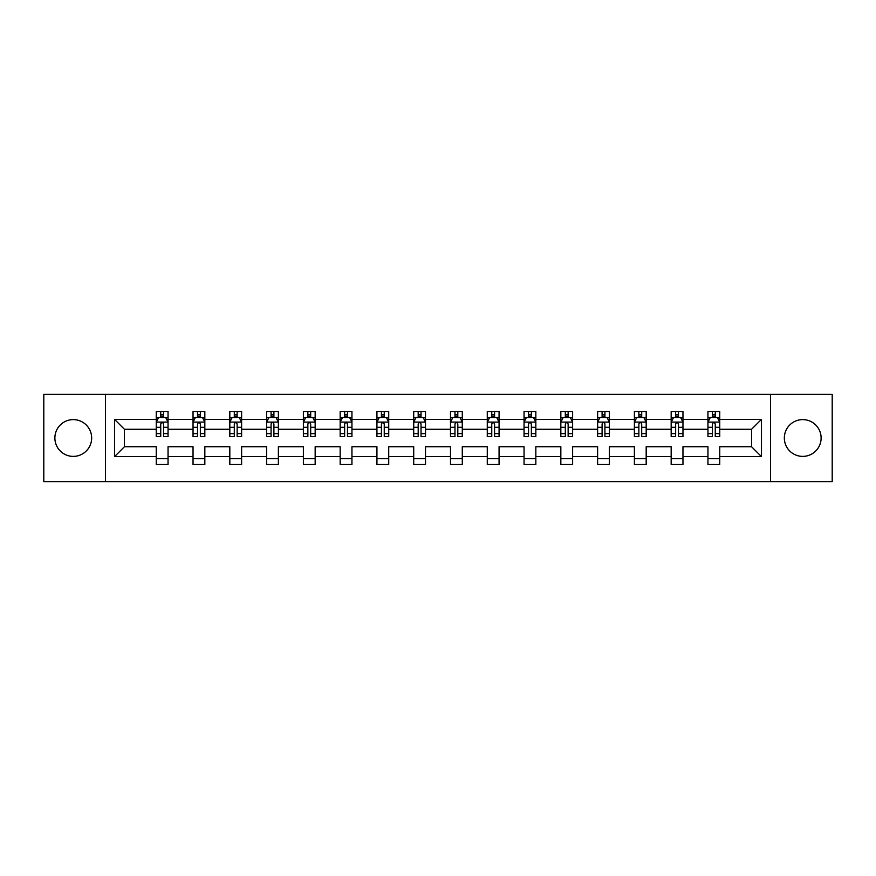 <?xml version="1.0" encoding="UTF-8"?>
<svg xmlns="http://www.w3.org/2000/svg" width="876" height="876" viewBox="0 0 876 876"><rect width="100%" height="100%" fill="white"/><g stroke="black" fill="none" stroke-linecap="round" stroke-linejoin="round"><path stroke-width="1.31" d="M802.734 419.615A18.385 18.385 0 0 0 784.338 438A18.385 18.385 0 0 0 802.734 456.385A18.385 18.385 0 0 0 821.119 438A18.385 18.385 0 0 0 802.734 419.615M73.266 419.615A18.385 18.385 0 0 0 54.881 438A18.385 18.385 0 0 0 73.266 456.385A18.385 18.385 0 0 0 91.662 438A18.385 18.385 0 0 0 73.266 419.615M770.552 481.614L832.2 481.614L832.2 394.386L770.552 394.386L770.552 481.614L105.448 481.614L105.448 394.386L43.8 394.386L43.8 481.614L105.448 481.614M719.743 456.626L719.743 446.727L751.564 446.727L761.474 456.626L719.743 456.626L719.743 464.521L707.95 464.521L707.95 456.626L682.962 456.626L682.962 464.521L671.169 464.521L671.169 456.626L646.181 456.626L646.181 464.521L634.388 464.521L634.388 456.626L609.4 456.626L609.4 464.521L597.618 464.521L597.618 456.626L572.619 456.626L572.619 464.521L560.837 464.521L560.837 456.626L535.838 456.626L535.838 464.521L524.056 464.521L524.056 456.626L499.068 456.626L499.068 464.521L487.275 464.521L487.275 456.626L462.287 456.626L462.287 464.521L450.494 464.521L450.494 456.626L425.506 456.626L425.506 464.521L413.713 464.521L413.713 456.626L388.725 456.626L388.725 464.521L376.932 464.521L376.932 456.626L351.944 456.626L351.944 464.521L340.162 464.521L340.162 456.626L315.163 456.626L315.163 464.521L303.381 464.521L303.381 456.626L278.382 456.626L278.382 464.521L266.6 464.521L266.6 456.626L241.612 456.626L241.612 464.521L229.819 464.521L229.819 456.626L204.831 456.626L204.831 464.521L193.038 464.521L193.038 456.626L168.05 456.626L168.05 464.521L156.256 464.521L156.256 456.626L114.526 456.626L114.526 419.374L156.256 419.374L156.256 411.479L168.05 411.479L168.05 419.374L193.038 419.374L193.038 411.479L204.831 411.479L204.831 419.374L229.819 419.374L229.819 411.479L241.612 411.479L241.612 419.374L266.6 419.374L266.6 411.479L278.382 411.479L278.382 419.374L303.381 419.374L303.381 411.479L315.163 411.479L315.163 419.374L340.162 419.374L340.162 411.479L351.944 411.479L351.944 419.374L376.932 419.374L376.932 411.479L388.725 411.479L388.725 419.374L413.713 419.374L413.713 411.479L425.506 411.479L425.506 419.374L450.494 419.374L450.494 411.479L462.287 411.479L462.287 419.374L487.275 419.374L487.275 411.479L499.068 411.479L499.068 419.374L524.056 419.374L524.056 411.479L535.838 411.479L535.838 419.374L560.837 419.374L560.837 411.479L572.619 411.479L572.619 419.374L597.618 419.374L597.618 411.479L609.4 411.479L609.4 419.374L634.388 419.374L634.388 411.479L646.181 411.479L646.181 419.374L671.169 419.374L671.169 411.479L682.962 411.479L682.962 419.374L707.95 419.374L707.95 411.479L719.743 411.479L719.743 419.374L761.474 419.374L761.474 456.626M770.552 394.386L105.448 394.386M707.95 419.374L707.95 429.273L682.962 429.273L682.962 419.374M682.962 456.626L682.962 446.727L707.95 446.727L707.95 456.626M671.169 419.374L671.169 429.273L646.181 429.273L646.181 419.374M646.181 456.626L646.181 446.727L671.169 446.727L671.169 456.626M634.388 419.374L634.388 429.273L609.4 429.273L609.4 419.374M609.4 456.626L609.4 446.727L634.388 446.727L634.388 456.626M597.618 419.374L597.618 429.273L572.619 429.273L572.619 419.374M572.619 456.626L572.619 446.727L597.618 446.727L597.618 456.626M560.837 419.374L560.837 429.273L535.838 429.273L535.838 419.374M535.838 456.626L535.838 446.727L560.837 446.727L560.837 456.626M524.056 419.374L524.056 429.273L499.068 429.273L499.068 419.374M499.068 456.626L499.068 446.727L524.056 446.727L524.056 456.626M487.275 419.374L487.275 429.273L462.287 429.273L462.287 419.374M462.287 456.626L462.287 446.727L487.275 446.727L487.275 456.626M450.494 419.374L450.494 429.273L425.506 429.273L425.506 419.374M425.506 456.626L425.506 446.727L450.494 446.727L450.494 456.626M413.713 419.374L413.713 429.273L388.725 429.273L388.725 419.374M388.725 456.626L388.725 446.727L413.713 446.727L413.713 456.626M376.932 419.374L376.932 429.273L351.944 429.273L351.944 419.374M351.944 456.626L351.944 446.727L376.932 446.727L376.932 456.626M340.162 419.374L340.162 429.273L315.163 429.273L315.163 419.374M315.163 456.626L315.163 446.727L340.162 446.727L340.162 456.626M303.381 419.374L303.381 429.273L278.382 429.273L278.382 419.374M278.382 456.626L278.382 446.727L303.381 446.727L303.381 456.626M266.6 419.374L266.6 429.273L241.612 429.273L241.612 419.374M241.612 456.626L241.612 446.727L266.6 446.727L266.6 456.626M229.819 419.374L229.819 429.273L204.831 429.273L204.831 419.374M204.831 456.626L204.831 446.727L229.819 446.727L229.819 456.626M193.038 419.374L193.038 429.273L168.05 429.273L168.05 419.374M168.05 456.626L168.05 446.727L193.038 446.727L193.038 456.626M156.256 419.374L156.256 429.273L124.436 429.273L124.436 446.727L156.256 446.727L156.256 456.626M114.526 419.374L124.436 429.273M751.564 446.727L751.564 429.273L719.743 429.273L719.743 419.374M712.429 417.37L715.265 417.37M675.648 417.37L678.484 417.37M638.867 417.37L641.703 417.37M602.097 417.37L604.922 417.37M565.316 417.37L568.141 417.37M528.535 417.37L531.36 417.37M491.754 417.37L494.579 417.37M454.972 417.37L457.809 417.37M418.191 417.37L421.027 417.37M381.421 417.37L384.246 417.37M344.64 417.37L347.465 417.37M307.859 417.37L310.684 417.37M271.078 417.37L273.903 417.37M234.297 417.37L237.133 417.37M197.516 417.37L200.352 417.37M160.735 417.37L163.571 417.37M156.256 458.63L168.05 458.63M193.038 458.63L204.831 458.63M229.819 458.63L241.612 458.63M266.6 458.63L278.382 458.63M303.381 458.63L315.163 458.63M340.162 458.63L351.944 458.63M376.932 458.63L388.725 458.63M413.713 458.63L425.506 458.63M450.494 458.63L462.287 458.63M487.275 458.63L499.068 458.63M524.056 458.63L535.838 458.63M560.837 458.63L572.619 458.63M597.618 458.63L609.4 458.63M634.388 458.63L646.181 458.63M671.169 458.63L682.962 458.63M707.95 458.63L719.743 458.63M124.436 446.727L114.526 456.626M761.474 419.374L751.564 429.273M163.571 414.545L160.735 414.545M158.479 417.775L156.256 417.775L156.256 411.479L160.735 411.479L160.735 417.491M156.256 433.631L156.256 436.587L160.735 436.587L160.735 433.631L156.256 433.631L156.256 429.273M168.05 429.273L168.05 436.587L163.571 436.587L163.571 423.973C162.629 422.155 161.688 422.155 160.735 423.973L160.735 433.631M165.827 417.775L168.05 417.775L168.05 411.479L163.571 411.479L163.571 417.491M168.05 422.199L165.695 417.491L158.622 417.491L156.256 422.199M200.352 414.545L197.516 414.545M195.26 417.775L193.038 417.775L193.038 411.479L197.516 411.479L197.516 417.491M193.038 433.631L193.038 436.587L197.516 436.587L197.516 433.631L193.038 433.631L193.038 429.273M204.831 429.273L204.831 436.587L200.352 436.587L200.352 423.973C199.41 422.155 198.469 422.155 197.516 423.973L197.516 433.631M202.608 417.775L204.831 417.775L204.831 411.479L200.352 411.479L200.352 417.491M204.831 422.199L202.465 417.491L195.392 417.491L193.038 422.199M237.133 414.545L234.297 414.545M232.03 417.775L229.819 417.775L229.819 411.479L234.297 411.479L234.297 417.491M229.819 433.631L229.819 436.587L234.297 436.587L234.297 433.631L229.819 433.631L229.819 429.273M241.612 429.273L241.612 436.587L237.133 436.587L237.133 423.973C236.181 422.155 235.239 422.155 234.297 423.973L234.297 433.631M239.389 417.775L241.612 417.775L241.612 411.479L237.133 411.479L237.133 417.491M241.612 422.199L239.247 417.491L232.173 417.491L229.819 422.199M273.903 414.545L271.078 414.545M268.812 417.775L266.6 417.775L266.6 411.479L271.078 411.479L271.078 417.491M266.6 433.631L266.6 436.587L271.078 436.587L271.078 433.631L266.6 433.631L266.6 429.273M278.382 429.273L278.382 436.587L273.903 436.587L273.903 423.973C272.962 422.155 272.02 422.155 271.078 423.973L271.078 433.631M276.17 417.775L278.382 417.775L278.382 411.479L273.903 411.479L273.903 417.491M278.382 422.199L276.028 417.491L268.954 417.491L266.6 422.199M310.684 414.545L307.859 414.545M305.593 417.775L303.381 417.775L303.381 411.479L307.859 411.479L307.859 417.491M303.381 433.631L303.381 436.587L307.859 436.587L307.859 433.631L303.381 433.631L303.381 429.273M315.163 429.273L315.163 436.587L310.684 436.587L310.684 423.973C309.743 422.155 308.801 422.155 307.859 423.973L307.859 433.631M312.951 417.775L315.163 417.775L315.163 411.479L310.684 411.479L310.684 417.491M315.163 422.199L312.809 417.491L305.735 417.491L303.381 422.199M347.465 414.545L344.64 414.545M342.374 417.775L340.162 417.775L340.162 411.479L344.64 411.479L344.64 417.491M340.162 433.631L340.162 436.587L344.64 436.587L344.64 433.631L340.162 433.631L340.162 429.273M351.944 429.273L351.944 436.587L347.465 436.587L347.465 423.973C346.524 422.155 345.582 422.155 344.64 423.973L344.64 433.631M349.732 417.775L351.944 417.775L351.944 411.479L347.465 411.479L347.465 417.491M351.944 422.199L349.59 417.491L342.516 417.491L340.162 422.199M384.246 414.545L381.421 414.545M379.155 417.775L376.932 417.775L376.932 411.479L381.421 411.479L381.421 417.491M376.932 433.631L376.932 436.587L381.421 436.587L381.421 433.631L376.932 433.631L376.932 429.273M388.725 429.273L388.725 436.587L384.246 436.587L384.246 423.973C383.305 422.155 382.363 422.155 381.421 423.973L381.421 433.631M386.513 417.775L388.725 417.775L388.725 411.479L384.246 411.479L384.246 417.491M388.725 422.199L386.371 417.491L379.297 417.491L376.932 422.199M421.027 414.545L418.191 414.545M415.936 417.775L413.713 417.775L413.713 411.479L418.191 411.479L418.191 417.491M413.713 433.631L413.713 436.587L418.191 436.587L418.191 433.631L413.713 433.631L413.713 429.273M425.506 429.273L425.506 436.587L421.027 436.587L421.027 423.973C420.086 422.155 419.144 422.155 418.191 423.973L418.191 433.631M423.283 417.775L425.506 417.775L425.506 411.479L421.027 411.479L421.027 417.491M425.506 422.199L423.152 417.491L416.078 417.491L413.713 422.199M457.809 414.545L454.972 414.545M452.717 417.775L450.494 417.775L450.494 411.479L454.972 411.479L454.972 417.491M450.494 433.631L450.494 436.587L454.972 436.587L454.972 433.631L450.494 433.631L450.494 429.273M462.287 429.273L462.287 436.587L457.809 436.587L457.809 423.973C456.867 422.155 455.914 422.155 454.972 423.973L454.972 433.631M460.064 417.775L462.287 417.775L462.287 411.479L457.809 411.479L457.809 417.491M462.287 422.199L459.922 417.491L452.848 417.491L450.494 422.199M494.579 414.545L491.754 414.545M489.487 417.775L487.275 417.775L487.275 411.479L491.754 411.479L491.754 417.491M487.275 433.631L487.275 436.587L491.754 436.587L491.754 433.631L487.275 433.631L487.275 429.273M499.068 429.273L499.068 436.587L494.579 436.587L494.579 423.973C493.637 422.155 492.695 422.155 491.754 423.973L491.754 433.631M496.845 417.775L499.068 417.775L499.068 411.479L494.579 411.479L494.579 417.491M499.068 422.199L496.703 417.491L489.629 417.491L487.275 422.199M531.36 414.545L528.535 414.545M526.268 417.775L524.056 417.775L524.056 411.479L528.535 411.479L528.535 417.491M524.056 433.631L524.056 436.587L528.535 436.587L528.535 433.631L524.056 433.631L524.056 429.273M535.838 429.273L535.838 436.587L531.36 436.587L531.36 423.973C530.418 422.155 529.476 422.155 528.535 423.973L528.535 433.631M533.626 417.775L535.838 417.775L535.838 411.479L531.36 411.479L531.36 417.491M535.838 422.199L533.484 417.491L526.41 417.491L524.056 422.199M568.141 414.545L565.316 414.545M563.049 417.775L560.837 417.775L560.837 411.479L565.316 411.479L565.316 417.491M560.837 433.631L560.837 436.587L565.316 436.587L565.316 433.631L560.837 433.631L560.837 429.273M572.619 429.273L572.619 436.587L568.141 436.587L568.141 423.973C567.199 422.155 566.257 422.155 565.316 423.973L565.316 433.631M570.407 417.775L572.619 417.775L572.619 411.479L568.141 411.479L568.141 417.491M572.619 422.199L570.265 417.491L563.191 417.491L560.837 422.199M604.922 414.545L602.097 414.545M599.83 417.775L597.618 417.775L597.618 411.479L602.097 411.479L602.097 417.491M597.618 433.631L597.618 436.587L602.097 436.587L602.097 433.631L597.618 433.631L597.618 429.273M609.4 429.273L609.4 436.587L604.922 436.587L604.922 423.973C603.98 422.155 603.038 422.155 602.097 423.973L602.097 433.631M607.188 417.775L609.4 417.775L609.4 411.479L604.922 411.479L604.922 417.491M609.4 422.199L607.046 417.491L599.972 417.491L597.618 422.199M641.703 414.545L638.867 414.545M636.611 417.775L634.388 417.775L634.388 411.479L638.867 411.479L638.867 417.491M634.388 433.631L634.388 436.587L638.867 436.587L638.867 433.631L634.388 433.631L634.388 429.273M646.181 429.273L646.181 436.587L641.703 436.587L641.703 423.973C640.761 422.155 639.819 422.155 638.867 423.973L638.867 433.631M643.97 417.775L646.181 417.775L646.181 411.479L641.703 411.479L641.703 417.491M646.181 422.199L643.827 417.491L636.753 417.491L634.388 422.199M678.484 414.545L675.648 414.545M673.392 417.775L671.169 417.775L671.169 411.479L675.648 411.479L675.648 417.491M671.169 433.631L671.169 436.587L675.648 436.587L675.648 433.631L671.169 433.631L671.169 429.273M682.962 429.273L682.962 436.587L678.484 436.587L678.484 423.973C677.542 422.155 676.601 422.155 675.648 423.973L675.648 433.631M680.74 417.775L682.962 417.775L682.962 411.479L678.484 411.479L678.484 417.491M682.962 422.199L680.608 417.491L673.534 417.491L671.169 422.199M715.265 414.545L712.429 414.545M710.173 417.775L707.95 417.775L707.95 411.479L712.429 411.479L712.429 417.491M707.95 433.631L707.95 436.587L712.429 436.587L712.429 433.631L707.95 433.631L707.95 429.273M719.743 429.273L719.743 436.587L715.265 436.587L715.265 423.973C714.323 422.155 713.371 422.155 712.429 423.973L712.429 433.631M717.521 417.775L719.743 417.775L719.743 411.479L715.265 411.479L715.265 417.491M719.743 422.199L717.378 417.491L710.305 417.491L707.95 422.199M167.995 422.09L156.322 422.09M168.05 433.631L163.571 433.631M160.735 427.313L156.256 427.313M168.05 427.313L163.571 427.313M163.571 416.045L160.735 416.045M204.765 422.09L193.103 422.09M204.831 433.631L200.352 433.631M197.516 427.313L193.038 427.313M204.831 427.313L200.352 427.313M200.352 416.045L197.516 416.045M241.546 422.09L229.873 422.09M241.612 433.631L237.133 433.631M234.297 427.313L229.819 427.313M241.612 427.313L237.133 427.313M237.133 416.045L234.297 416.045M278.327 422.09L266.654 422.09M278.382 433.631L273.903 433.631M271.078 427.313L266.6 427.313M278.382 427.313L273.903 427.313M273.903 416.045L271.078 416.045M315.108 422.09L303.435 422.09M315.163 433.631L310.684 433.631M307.859 427.313L303.381 427.313M315.163 427.313L310.684 427.313M310.684 416.045L307.859 416.045M351.889 422.09L340.216 422.09M351.944 433.631L347.465 433.631M344.64 427.313L340.162 427.313M351.944 427.313L347.465 427.313M347.465 416.045L344.64 416.045M388.67 422.09L376.998 422.09M388.725 433.631L384.246 433.631M381.421 427.313L376.932 427.313M388.725 427.313L384.246 427.313M384.246 416.045L381.421 416.045M425.44 422.09L413.779 422.09M425.506 433.631L421.027 433.631M418.191 427.313L413.713 427.313M425.506 427.313L421.027 427.313M421.027 416.045L418.191 416.045M462.221 422.09L450.56 422.09M462.287 433.631L457.809 433.631M454.972 427.313L450.494 427.313M462.287 427.313L457.809 427.313M457.809 416.045L454.972 416.045M499.002 422.09L487.33 422.09M499.068 433.631L494.579 433.631M491.754 427.313L487.275 427.313M499.068 427.313L494.579 427.313M494.579 416.045L491.754 416.045M535.784 422.09L524.111 422.09M535.838 433.631L531.36 433.631M528.535 427.313L524.056 427.313M535.838 427.313L531.36 427.313M531.36 416.045L528.535 416.045M572.565 422.09L560.892 422.09M572.619 433.631L568.141 433.631M565.316 427.313L560.837 427.313M572.619 427.313L568.141 427.313M568.141 416.045L565.316 416.045M609.346 422.09L597.673 422.09M609.4 433.631L604.922 433.631M602.097 427.313L597.618 427.313M609.4 427.313L604.922 427.313M604.922 416.045L602.097 416.045M646.127 422.09L634.454 422.09M646.181 433.631L641.703 433.631M638.867 427.313L634.388 427.313M646.181 427.313L641.703 427.313M641.703 416.045L638.867 416.045M682.897 422.09L671.235 422.09M682.962 433.631L678.484 433.631M675.648 427.313L671.169 427.313M682.962 427.313L678.484 427.313M678.484 416.045L675.648 416.045M719.678 422.09L708.005 422.09M719.743 433.631L715.265 433.631M712.429 427.313L707.95 427.313M719.743 427.313L715.265 427.313M715.265 416.045L712.429 416.045"/></g></svg>
